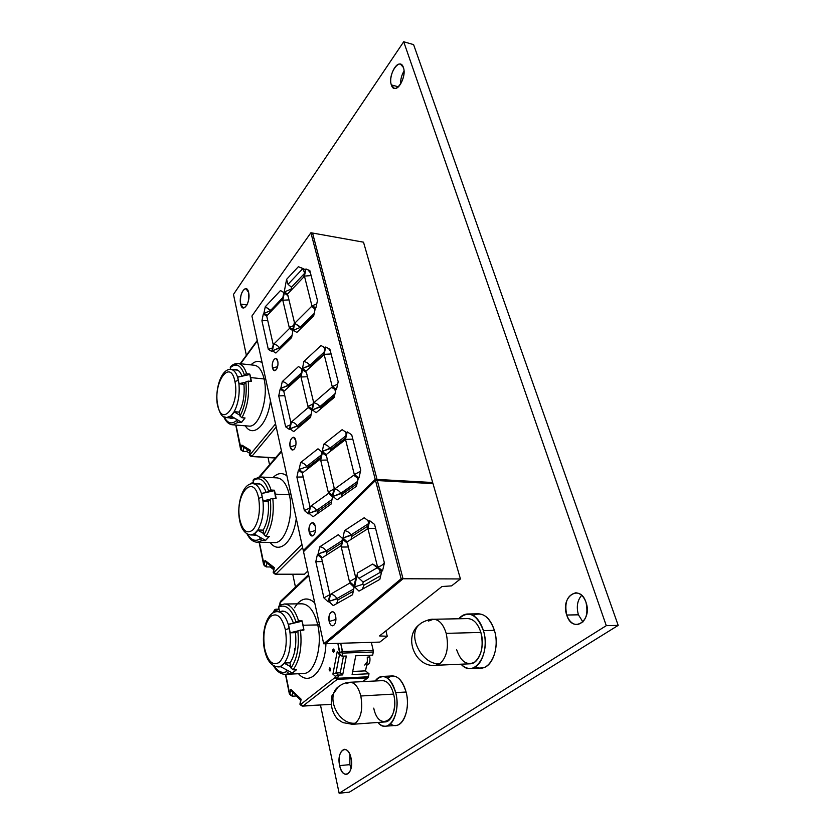<?xml version="1.0" encoding="UTF-8"?>
<svg xmlns="http://www.w3.org/2000/svg" width="835" height="835" viewBox="0 0 835 835"><rect width="100%" height="100%" fill="white"/><g stroke="black" fill="none" stroke-linecap="round" stroke-linejoin="round"><path stroke-width="1.25" d="M264.622 648.482L264.361 649.035L264.622 648.482C262.628 634.402 264.549 623.787 270.383 616.637C276.855 612.159 281.854 616.512 285.382 629.694C287.522 644.338 285.528 655.204 279.412 662.28C272.795 666.215 267.858 661.612 264.622 648.482C267.858 661.612 272.795 666.215 279.412 662.28C285.528 655.204 287.522 644.338 285.382 629.694L289.307 628.463L285.382 629.694C281.854 616.512 276.855 612.159 270.383 616.637C264.549 623.787 262.628 634.402 264.622 648.482M284.944 611.544L277.356 611.648C266.856 611.523 260.99 631.98 264.351 648.983C266.636 660.328 271.25 666.299 278.201 666.904L280.602 666.299L284.443 663C289.338 655.705 291.185 645.643 290.006 632.805L288.294 624.434C285.58 616.126 281.938 611.857 277.356 611.648C281.938 611.857 285.58 616.126 288.294 624.434L290.006 632.805C291.185 645.643 289.338 655.705 284.443 663L290.131 662.781L284.443 663L290.716 666.737L284.516 663.355L280.664 666.664L278.201 666.904L280.915 666.789M295.882 632.659L290.006 632.805L295.882 632.659M289.964 663.011C294.786 655.684 296.634 645.674 295.517 632.982C296.634 645.674 294.786 655.684 289.964 663.011L290.966 667.969C297.114 659.128 299.4 646.781 297.834 630.926L290.006 632.805L297.834 630.926L295.517 632.982L297.834 630.926L300.464 630.091C302.218 647.146 299.755 660.381 293.095 669.806L296.571 669.66L292.229 673.281L285.455 674.325L292.229 673.281L296.571 669.66L293.095 669.806C299.755 660.381 302.218 647.146 300.464 630.091L303.94 630.018L297.834 630.926C299.4 646.781 297.114 659.128 290.966 667.969L293.095 669.806L290.966 667.969L289.964 663.011M366.69 664.973L367.254 664.952C369.571 664.107 370.416 661.445 369.769 656.968L368.256 657.03L369.769 656.968L369.174 655.277L369.769 656.968C370.396 662.009 369.373 664.65 366.711 664.879M367.369 661.55L365.532 670.87L369.007 673.761L368.412 676.788L362.849 681.621L367.87 677.863L337.215 679.356L337.757 678.27L337.215 679.356L367.87 677.863L368.412 676.788L337.757 678.27L338.363 675.108L335.952 673.01L339.49 654.557L335.952 673.01L340.252 672.812L335.952 673.01L338.363 675.108L342.684 674.91L340.252 672.812L343.467 656.143L340.252 672.812L342.684 674.91L346.327 656.039L342.006 656.195L342.601 653.095L339.887 652.344L342.569 651.509L339.887 652.344L342.601 653.095L340.701 643.274L342.569 651.509L373.255 650.455L373.297 652.01L373.255 650.455L342.569 651.509L342.601 653.095L373.297 652.01L372.681 655.141L373.297 652.01L342.601 653.095L342.006 656.195L346.327 656.039L342.684 674.91L338.363 675.108L337.757 678.27L368.412 676.788L369.007 673.761L352.099 674.544L355.752 655.767L372.681 655.141L355.752 655.767L352.099 674.544L369.007 673.761L365.532 670.87L352.704 671.455L365.532 670.87L367.369 661.55L367.264 657.061L367.369 661.55L364.749 665.057M330.691 669.941L329.167 670.014L329.971 671.058L330.65 668.825L329.846 667.781L329.167 670.014L330.691 669.941M334.271 651.227L332.748 651.279L333.541 652.312L334.24 650.058L333.447 649.035L332.748 651.279L334.271 651.227M317.738 624.924L303.115 625.227L303.94 630.018L303.115 625.227L317.738 624.924C322.905 646.541 314.638 673.97 303.408 673.511C314.638 673.97 322.905 646.541 317.738 624.924L319.523 624.747L317.738 624.924C314.377 611.397 309.148 604.352 302.072 603.82C309.148 604.352 314.377 611.397 317.738 624.924M298.523 673.73C309.482 686.746 325.024 670.724 325.942 643.722C325.024 670.724 309.482 686.746 298.523 673.73M297.239 603.872C302.834 597.693 308.668 597.359 314.732 602.86C307.322 596.441 300.59 598.069 294.505 607.755M275.863 609.185L278.264 609.164L275.863 609.185L273.41 612.692L274.736 609.78L275.863 609.185M279.986 605.281L284.307 603.997C290.288 604.289 295.026 609.894 298.512 620.802L301.978 620.739L303.115 625.227L301.978 620.739L298.512 620.802C295.026 609.894 290.288 604.289 284.307 603.997L279.234 605.511L278.65 607.108L279.568 611.617L278.65 607.108C285.706 603.851 291.446 608.684 295.893 621.626C291.446 608.684 285.706 603.851 278.65 607.108M293.419 623.16C290.632 615.291 286.989 611.262 282.512 611.084L280.09 611.606C285.486 609.811 289.922 613.662 293.419 623.16M278.963 608.642L274.308 612.274L278.963 608.642M292.438 673.052L280.664 666.664L292.438 673.052L296.31 669.67L292.438 673.052M303.303 630.028L301.612 630.07L303.825 629.569L302.061 621.219L288.451 624.288L290.173 632.659L288.294 624.434L302.061 621.219L303.825 629.569L303.303 630.028M284.443 663L280.664 666.664L284.443 663M300.663 700.147L296.341 695.983L292.187 696.213L296.341 695.983L300.663 700.147M294.964 650.162L294.619 648.586M330.587 704.322L302.667 706.128L330.587 704.322M294.452 622.931L298.512 620.802L294.452 622.931M337.215 679.356L302.948 706.013L300.882 704.26L301.205 705.565L300.882 704.26L302.948 706.013L337.215 679.356L335.054 677.509L337.215 679.356M373.255 650.455L371.314 642.355L373.255 650.455M339.563 654.16L337.236 651.519L332.904 674.127L335.952 673.01L332.904 674.127L335.305 676.225L338.363 675.108L335.305 676.225L335.054 677.509L337.757 678.27L335.054 677.509L300.882 704.26L299.922 704.145L301.132 699.208L300.746 699.72L301.132 699.208L290.83 689.313L291.906 691.338L290.83 689.313L290.016 693.728L292.187 696.213L292.918 692.309L292.187 696.213L289.453 693.697M274.193 666.059C277.971 671.695 282.136 673.542 286.655 671.611L286.28 669.712L286.655 671.611L288.774 673.428L286.655 671.611C282.136 673.542 277.971 671.695 274.193 666.059M274.694 611.825L274.527 611.011L274.694 611.825M301.237 621.407L301.978 620.739L301.237 621.407M280.184 602.118L281.489 600.929M289.87 694.574L285.706 674.304L289.87 694.574M302.228 705.94L330.597 704.416M289.296 693.551L290.016 693.728L290.83 689.313L301.132 699.208L300.297 703.686L300.882 704.26L335.054 677.509L335.305 676.225L332.904 674.127L337.236 651.519L339.657 653.544L339.887 652.344L337.862 643.357L339.657 653.544L342.006 656.195L337.236 651.519L338.54 653.774M280.623 601.242L280.216 602.64L308.752 575.534L280.028 602.285M279.996 603.82L280.216 602.64L279.756 604.665L279.996 603.82L280.977 604.644L279.996 603.82M301.278 705.638L302.667 706.128M332.748 651.279C332.81 648.92 333.301 648.513 334.24 650.058C334.177 652.417 333.676 652.824 332.748 651.279M329.167 670.014C329.23 667.656 329.721 667.259 330.65 668.825C330.587 671.183 330.096 671.58 329.167 670.014M578.425 614.821L566.735 615.03C569.011 621.209 572.497 624.423 577.194 624.663C585.659 622.263 588.581 614.8 585.982 602.265C583.675 596.232 580.262 593.08 575.722 592.819C567.205 595.115 564.209 602.515 566.735 615.03L578.425 614.821C576.234 606.909 577.309 600.407 581.661 595.334C577.309 600.407 576.234 606.909 578.425 614.821L582.924 621.971L578.425 614.821M349.875 764.641L339.647 765.601C341.077 771.383 343.342 774.327 346.431 774.442C350.815 772.678 352.349 767.208 351.034 758.044C349.573 752.325 347.339 749.423 344.323 749.319C339.928 751.041 338.363 756.468 339.647 765.601L349.875 764.641L349.875 754.37L349.875 764.641L351.065 768.398L349.875 764.641M398.399 86.798L391.354 84.93L394.256 88.28C399.495 90.295 406.311 74.9 403.378 67.458L400.549 64.201C395.216 62.197 388.505 77.519 391.354 84.93L398.399 86.798M246.993 304.952L240.647 304.076L243.361 307.99C247.546 306.309 249.3 301.132 248.621 292.48L245.928 288.628C241.743 290.298 239.979 295.444 240.647 304.076L246.993 304.952M400.591 84.095C400.476 79.44 401.614 75.098 404.004 71.09C401.614 75.098 400.476 79.44 400.591 84.095M233.476 294.431L246.367 355.292L233.476 294.431L403.702 41.75L233.476 294.431M268.035 457.549L269.559 464.771L268.035 457.549M292.761 574.313L295.475 587.109L292.761 574.313M320.463 705.043L339.146 793.25L606.283 625.666L403.702 41.75L606.283 625.666L339.146 793.25L320.463 705.043M240.647 304.076C238.309 294.473 246.576 282.251 248.621 292.48C251.001 302.291 242.557 314.367 240.647 304.076M391.354 84.93C387.471 74.659 399.913 56.279 403.378 67.458C407.365 78.01 394.59 96.275 391.354 84.93M339.647 765.601C336.067 750.582 347.851 742.43 351.034 758.044C354.708 773.481 342.601 781.174 339.647 765.601M566.735 615.03C560.087 596.931 579.897 583.227 585.982 602.265C592.86 621.031 572.319 634.078 566.735 615.03M349.406 792.144L339.146 793.25L349.406 792.144L618.192 625.384L606.283 625.666L618.192 625.384L413.596 44.62L403.702 41.75L413.596 44.62L618.192 625.384L349.406 792.144M217.716 404.766L217.528 405.486L217.716 404.766C212.821 382.618 230.45 357.829 234.927 381.532C240.073 404.808 221.609 428.699 217.716 404.766C221.609 428.699 240.073 404.808 234.927 381.532L238.392 380.332L234.927 381.532C230.45 357.829 212.821 382.618 217.716 404.766M237.735 370.166L231.044 369.467C221.191 368.058 214.501 390.07 217.507 405.403C221.411 418.627 223.342 416.049 226.577 417.615L231.013 415.809L234.197 411.655C238.257 403.733 239.833 394.454 238.946 383.818L237.589 377.201C235.992 372.431 233.81 369.853 231.044 369.467C233.81 369.853 235.992 372.431 237.589 377.201L238.946 383.818C239.833 394.454 238.257 403.733 234.197 411.655L239.238 412.083L234.249 411.937L239.822 415.204L234.249 411.937L231.065 416.091L226.577 417.615L233.278 418.158M244.05 384.319L238.946 383.818L244.05 384.319M229.354 417.844L231.274 418.429L234.04 417.834L229.354 417.844M239.207 412.146C243.204 404.234 244.791 394.997 243.945 384.455C244.791 394.997 243.204 404.234 239.207 412.146L240 416.07C245.093 406.405 247.045 395.018 245.855 381.929L243.945 384.455L245.855 381.929L248.183 381.104C249.508 395.185 247.41 407.386 241.889 417.709L245.062 417.97L241.472 422.541L238.319 422.291L232.412 424.785L238.319 422.291L241.472 422.541L245.062 417.97L241.889 417.709C247.41 407.386 249.508 395.185 248.183 381.104L251.356 381.428L248.183 381.104L245.855 381.929C247.045 395.018 245.093 406.405 240 416.07L241.889 417.709L240 416.07L239.207 412.146M273.807 415.987L273.943 416.613L273.807 415.987M264.069 378.954L250.709 377.577L251.356 381.428L250.709 377.577L264.069 378.954C268.849 398.389 258.986 428.052 248.767 426.069C258.986 428.052 268.849 398.389 264.069 378.954L265.687 378.923L264.069 378.954C262.075 370.542 258.85 365.98 254.414 365.26C258.85 365.98 262.075 370.542 264.069 378.954M245.281 425.798C253.047 438.542 267.513 425.036 270.477 400.779C267.513 425.036 253.047 438.542 245.281 425.798M262.127 362.672C258.464 360.417 254.738 361.148 250.938 364.885C254.738 361.148 258.464 360.417 262.127 362.672M231.483 366.492L238.1 363.486C241.732 364.008 244.582 367.431 246.638 373.756L249.801 374.09L250.709 377.577L249.801 374.09L246.638 373.756C244.582 367.431 241.732 364.008 238.1 363.486C235.199 363.34 232.652 364.457 230.429 366.836L230.564 369.435L230.22 367.765C236.054 362.63 240.751 364.895 244.321 374.571C240.751 364.895 236.054 362.63 230.22 367.765M273.556 414.859L273.567 415.966L273.556 414.859M242.056 376.105C240.438 372.055 238.361 369.863 235.814 369.529L233.81 369.759C237.182 368.809 239.927 370.928 242.056 376.105M230.491 369.091L229.761 369.456L230.491 369.091M241.649 422.28L231.065 416.091L241.649 422.28L244.832 417.959L241.649 422.28M251.022 381.397L250.176 381.313L251.262 381.084L249.863 374.477L237.724 377.013L238.946 383.818L245.594 382.273L239.081 383.641L237.589 377.201L249.863 374.477L251.022 381.397M234.197 411.655L231.065 416.091L234.197 411.655M249.634 453.259L246.92 451.589L243.121 451.338L246.92 451.589L249.634 453.259M275.581 457.778L251.356 456.442L275.581 457.778M247.275 449.543L246.92 451.589L247.275 449.543M243.382 375.833L244.321 374.571L246.638 373.756L244.321 374.571L243.382 375.833M250.771 456.265L250.114 454.689L275.54 423.898L250.114 454.689L251.951 456.275L276.218 427.019L251.951 456.275L250.114 454.689L251.356 456.442M243.82 447.247L241.889 445.086L241.179 449.167L243.121 451.338L243.789 447.414L243.121 451.338L241.179 449.167L240.762 449.595M224.218 416.968C227.569 423.345 231.639 424.587 236.43 420.663L236.107 419.045L236.43 420.663L238.319 422.291L236.43 420.663C231.639 424.587 227.569 423.345 224.218 416.968M241.398 450.462L235.992 425.067L240.741 448.896L242.39 451.067M240.616 363.768L257.368 340.92L240.616 363.768M235.762 425.057L240.595 449.313L241.889 445.086L243.194 447.049M250.343 450.242L241.889 445.086L250.343 450.242L249.623 454.386L250.343 450.242M250.166 455.701L249.623 454.386L249.634 455.566M239.833 519.683L239.614 520.341L239.833 519.683C234.374 494.842 253.642 471.879 258.683 498.349C260.562 511.479 258.725 521.906 253.172 529.63C247.17 534.536 242.724 531.217 239.833 519.683C242.724 531.217 247.17 534.536 253.172 529.63C258.725 521.906 260.562 511.479 258.683 498.349L262.357 497.128L258.683 498.349C253.642 471.879 234.374 494.842 239.833 519.683M260.134 484.039L253.015 483.684C242.766 482.849 236.409 504.1 239.593 520.268C241.357 529.317 245.083 534.212 250.75 534.953L254.362 533.774L257.848 529.985C262.294 522.313 264.006 512.659 262.983 501.01L261.459 493.589C259.393 487.316 256.575 484.018 253.015 483.684C256.575 484.018 259.393 487.316 261.459 493.589L262.983 501.01C264.006 512.659 262.294 522.313 257.848 529.985L263.182 530.131L257.848 529.985L263.787 533.638L257.921 530.308L254.424 534.097L250.75 534.953L256.188 535.089M268.411 501.24L262.983 501.01L268.411 501.24M253.506 535.026L256.825 535.454L253.506 535.026M263.108 530.267C267.482 522.585 269.194 512.982 268.223 501.449C269.194 512.982 267.482 522.585 263.108 530.267L263.996 534.661C269.569 525.33 271.678 513.483 270.321 499.121L268.223 501.449L270.321 499.121L272.784 498.297C274.308 513.734 272.043 526.436 266 536.394L269.308 536.477L265.384 540.642L262.075 540.569L257.211 542.239L262.075 540.569L265.384 540.642L269.308 536.477L266 536.394C272.043 526.436 274.308 513.734 272.784 498.297L276.114 498.432L272.784 498.297L270.321 499.121C271.678 513.483 269.569 525.33 263.996 534.661L266 536.394L263.996 534.661L263.108 530.267M299.984 535.517L300.151 536.279L299.984 535.517M289.348 494.79L275.383 494.153L276.114 498.432L275.383 494.153L289.348 494.79C294.327 515.331 285.142 543.909 274.339 542.604C285.142 543.909 294.327 515.331 289.348 494.79L291.039 494.696L289.348 494.79C286.77 484.185 282.679 478.549 277.074 477.881C282.679 478.549 286.77 484.185 289.348 494.79M270.164 542.51C278.973 554.67 293.262 542.374 296.268 518.535C293.262 542.374 278.973 554.67 270.164 542.51M286.927 475.887C282.23 472.307 277.564 472.902 272.92 477.662C277.564 472.902 282.23 472.307 286.927 475.887M253.537 479.311L260.061 476.962C264.726 477.422 268.4 481.785 271.062 490.051L274.371 490.208L275.383 494.153L274.371 490.208L271.062 490.051C268.4 481.785 264.726 477.422 260.061 476.962L253.402 479.405L253.683 483.715L253.057 480.626C259.455 476.305 264.632 479.718 268.599 490.876C264.632 479.718 259.455 476.305 253.057 480.626M299.723 534.317L299.723 535.506L299.723 534.317M266.24 492.42C264.121 486.753 261.365 483.768 257.963 483.475L255.75 483.82C260.04 482.526 263.536 485.396 266.24 492.42M253.349 482.045L249.801 484.227L253.349 482.045M265.572 540.402L254.424 534.097L265.572 540.402L269.068 536.477L265.572 540.402M275.665 498.422L274.517 498.37L275.999 498.046L274.433 490.636L261.605 493.422L262.983 501.01L270.133 499.32L263.129 500.843L261.459 493.589L274.433 490.636L275.665 498.422M257.848 529.985L254.424 534.097L257.848 529.985M273.703 569.679L270.248 566.965L266.281 566.923L270.248 566.965L273.703 569.679M304.524 574.198L275.633 574.219L304.524 574.198L307.771 571.088L304.524 574.198M270.467 565.723L270.248 566.965L270.467 565.723M267.471 492.149L268.599 490.876L271.062 490.051L268.599 490.876L267.471 492.149M274.569 573.854L274.057 572.372L301.936 544.451L274.057 572.372L275.999 574.042L302.614 547.53L275.999 574.042L274.057 572.372L274.496 573.791L275.633 574.219L304.149 574.365M267.043 562.686L264.987 560.368L264.236 564.606L266.281 566.923L266.981 562.999L266.281 566.923L263.745 564.825M247.609 534.181C251.22 540.245 255.374 541.8 260.092 538.846L259.737 537.103L260.092 538.846L262.075 540.569L260.092 538.846C255.374 541.8 251.22 540.245 247.609 534.181M273.87 490.761L274.371 490.208L273.87 490.761M264.267 565.692L259.372 542.28L264.267 565.692M259.758 476.952L281.604 451.589L259.758 476.952M263.589 564.637L264.236 564.606L264.987 560.368L266.167 562.352M274.298 567.643L264.987 560.368L274.298 567.643L273.525 571.954L274.298 567.643M273.369 572.904L273.525 571.954L273.369 572.904M274.057 572.372L273.525 571.954L274.057 572.372M385.509 726.199L395.853 725.427C404.474 725.365 410.173 707.078 406.092 692.027L395.707 692.622C399.735 707.767 394.057 726.147 385.509 726.199C382.806 726.356 380.259 725.104 377.848 722.452C388.192 735.426 401.52 713.862 395.707 692.622L406.092 692.027C403.086 681.558 398.556 676.204 392.502 675.933L382.242 676.423C388.254 676.705 392.732 682.101 395.707 692.622C390.154 676.486 383.317 672.613 375.186 680.995C377.232 678.124 379.581 676.601 382.242 676.423M349.959 682.268C346.149 682.32 342.277 683.823 338.342 686.756L331.829 695.972C330.253 705.335 332.226 713.111 337.747 719.311L342.841 722.599L352.433 724.3L385.123 721.931C392.231 721.899 396.938 706.66 393.609 694.094L360.803 696.004C362.974 708.633 361.2 717.683 355.47 723.162L352.433 724.3L355.47 723.162C338.384 725.365 325.003 696.4 338.342 686.756L339.177 686.109L338.342 686.756C325.003 696.4 338.384 725.365 355.47 723.162C361.2 717.683 362.974 708.633 360.803 696.004L393.609 694.094C391.156 685.347 387.419 680.859 382.42 680.629L349.959 682.268C354.833 682.519 358.445 687.09 360.803 696.004C358.445 687.09 354.833 682.519 349.959 682.268L346.567 683.594M387.471 678.135C395.237 673.135 401.447 677.769 406.092 692.027C411.363 711.023 400.821 731.992 390.509 723.82M393.609 694.094C400.205 719.29 378.902 733.401 373.736 708.143M277.596 366.711L272.481 367.974L274.475 370.688L276.27 369.675C277.805 367.285 278.305 364.436 277.763 361.127L275.79 358.434C273.097 359.436 271.991 362.609 272.481 367.974L277.596 366.711M315.473 530.486L309.242 532.333L312.06 536.018L313.595 535.308C315.348 533.106 315.912 530.089 315.265 526.259L312.478 522.616C309.681 523.608 308.606 526.854 309.242 532.333L315.473 530.486M295.809 445.316L290.131 446.882L292.49 450.044L294.181 449.167C295.83 446.871 296.352 443.938 295.767 440.379L293.419 437.258C290.663 438.25 289.568 441.454 290.131 446.882L295.809 445.316M298.398 266.678L305.339 269.684L303.794 276.959L287.595 293.972L284.224 291.968L286.572 279.37L298.398 266.678L286.572 279.37L288.033 284.338L286.572 279.37L284.224 291.968L291.102 289.161L291.478 287.188L288.033 284.338L302.75 268.682L304.65 272.941L302.75 268.682L288.033 284.338L291.478 287.188L304.545 273.4L291.478 287.188L291.102 289.161L291.801 289.568L291.102 289.161L284.224 291.968L287.595 293.972L303.794 276.959L305.339 269.684L301.299 267.816M345.721 435.953L329.919 448.28L330.785 449.47L345.199 438.271L330.785 449.47L330.441 451.286L330.785 449.47L329.825 448.708L322.289 451.411L326.182 454.584L344.761 440.191L346.494 432.53L342.12 429.681L323.709 444.262L322.289 451.411L329.919 448.28C328.499 446.026 326.433 444.69 323.709 444.262C326.433 444.69 328.499 446.026 329.919 448.28L345.721 435.953M297.239 425.84L298.116 426.862L310.797 416.143L298.116 426.862L297.949 428.052L298.116 426.862L297.177 426.174L289.964 428.835L293.711 431.622L310.557 417.416L311.914 410.319L308.219 407.553L291.436 421.999C294.056 422.427 295.987 423.71 297.239 425.84L311.204 413.993L297.239 425.84C295.987 423.71 294.056 422.427 291.436 421.999L289.964 428.835L297.239 425.84M270.717 310.296L271.385 311.017L270.644 310.63L263.85 313.428L267.315 315.296L282.564 299.274L283.827 292.521L280.487 290.528L265.279 306.748L263.85 313.428L270.644 310.63L265.279 306.748L270.717 310.296L282.898 297.469L270.717 310.296M279.328 347.767L280.153 348.644L291.676 337.319L280.132 348.853L279.266 348.091L272.377 350.825L275.874 353.038L291.634 337.559L292.918 330.66L289.474 328.458L273.765 344.145C276.302 344.646 278.159 345.847 279.328 347.767L292.062 335.232L279.328 347.767C278.159 345.847 276.302 344.646 273.765 344.145L272.377 350.825L279.328 347.767M324.095 352.151L309.775 365.302L310.568 366.335L323.604 354.405L310.505 367.024L309.691 365.73L302.489 368.486L306.111 371.043L323.427 355.199L325.065 347.725L321.005 345.533L303.825 361.534L302.489 368.486L309.775 365.302C308.449 363.288 306.466 362.025 303.825 361.534C306.466 362.025 308.449 363.288 309.775 365.302L324.095 352.151M341.724 494.539L357.025 483.757L341.724 494.539L340.753 493.725L341.724 494.539L341.139 497.013L341.724 494.539M357.568 481.409L340.753 493.725L333.029 496.418L337.069 499.883L356.451 486.262L358.236 478.497L353.696 475.272L334.48 489.101L333.029 496.418L340.847 493.245C339.375 490.865 337.246 489.487 334.48 489.101C337.246 489.487 339.375 490.865 340.847 493.245L357.568 481.409M316.642 510.373L317.582 511.573L331.558 501.72L317.582 511.573L317.018 513.963L317.582 511.573L316.559 510.717L309.023 513.306L313.041 516.75L331.088 504.079L332.528 496.783L328.552 493.37L310.578 506.302C313.282 506.657 315.296 508.014 316.642 510.373L331.986 499.507L316.642 510.373C315.296 508.014 313.282 506.657 310.578 506.302L309.023 513.306L316.642 510.373M301.278 373.088L287.939 385.352L288.785 386.281L300.871 375.218L288.722 386.939L287.856 385.686L280.769 388.432L284.464 390.843L300.736 375.959L302.061 369.018L298.492 366.502L282.272 381.595L280.769 388.432L287.939 385.352C286.739 383.317 284.85 382.065 282.272 381.595C284.85 382.065 286.739 383.317 287.939 385.352L301.278 373.088M301.226 327.936L313.741 315.651L301.226 327.936L300.391 327.404L301.226 327.936M314.221 313.417L300.391 327.404L293.356 330.222L296.842 332.445L313.689 315.912L315.265 308.533L311.361 306.622L294.651 323.302L293.356 330.222L300.391 327.404L294.651 323.302L300.475 326.955L314.221 313.417M320.65 407.814L334.47 396.124L320.65 407.814L319.742 407.146L320.65 407.814L320.463 409.046L320.65 407.814M334.971 393.838L319.742 407.146L312.384 409.922L316.121 412.709L334.167 397.481L335.847 389.914L331.631 387.409L313.741 402.804L312.384 409.922L319.826 406.687C318.459 404.558 316.423 403.263 313.741 402.804C316.423 403.263 318.459 404.558 319.826 406.687L334.971 393.838M306.466 466.838L307.468 467.59L320.776 457.246L307.468 467.59L307.144 469.343L307.468 467.59L306.466 466.838L299.045 469.51L303.022 472.537L320.421 459.052L321.83 451.923L317.989 448.792L300.652 462.517L299.045 469.51L306.466 466.838M321.214 455.065L306.549 466.494C305.276 464.239 303.303 462.914 300.652 462.517C303.303 462.914 305.276 464.239 306.549 466.494L321.214 455.065M350.95 434.294L352.036 436.027L350.95 434.294M351.712 434.795L347.203 431.862L345.502 439.408L354.343 474.593L358.977 477.86L360.741 470.199L351.712 434.795L360.741 470.199L358.977 477.86L354.343 474.593L360.501 471.243L354.343 474.593L345.502 439.408L352.819 439.137L345.502 439.408L347.203 431.862L351.712 434.795M346.191 433.887L345.346 431.779L346.191 433.887M283.817 391.438L280.174 389.058L278.733 395.894L285.643 426.8L289.369 429.44L290.851 422.5L283.817 391.438L290.851 422.5L289.369 429.44L285.643 426.8L290.35 424.869L285.643 426.8L278.733 395.894L284.777 395.686L278.733 395.894L280.174 389.058L283.817 391.438M311.841 410.695L311.57 410.058L311.841 410.695M283.023 292.041L283.712 293.116L283.023 292.041M289.202 327.299L293.701 325.629L289.202 327.299L292.918 329.314L294.39 322.362L287.835 295.089L284.234 293.336L282.794 300.245L289.202 327.299L282.794 300.245L288.983 299.88L282.794 300.245L284.234 293.336L287.835 295.089L294.39 322.362L292.918 329.314L289.202 327.299M288.138 296.352L286.499 294.431L288.138 296.352M292.824 331.192L292.281 330.253L292.824 331.192M265.895 315.505L266.866 316.653L265.895 315.505M266.699 315.933L263.296 314.096L261.929 320.776L268.327 349.385L271.813 351.462L273.222 344.688L266.699 315.933L273.222 344.688L271.813 351.462L268.327 349.385L272.554 347.892L268.327 349.385L261.929 320.776L267.732 320.494L261.929 320.776L263.296 314.096L266.699 315.933M324.773 349.061L323.542 346.901L324.773 349.061M328.541 348.539L330.357 351.055L328.541 348.539M329.908 349.27L325.723 347.016L324.116 354.364L332.246 386.678L336.536 389.235L338.196 381.762L329.908 349.27L338.196 381.762L336.536 389.235L332.246 386.678L337.653 384.183L332.246 386.678L324.116 354.364L331.109 353.967L324.116 354.364L325.723 347.016L329.908 349.27M357.902 479.958L357.213 477.777L357.902 479.958M302.322 473.08L298.419 470.095L296.884 477.088L304.378 510.561L308.376 513.849L309.952 506.751L302.322 473.08L309.952 506.751L308.376 513.849L304.378 510.561L309.66 508.066L304.378 510.561L296.884 477.088L303.199 476.962L296.884 477.088L298.419 470.095L302.322 473.08M301.612 368.705L301.978 369.456L301.612 368.705M307.917 406.301L312.948 404.13L307.917 406.301L311.914 408.899L313.469 401.781L306.372 372.243L302.5 369.926L300.986 377.013L307.917 406.301L300.986 377.013L307.447 376.731L300.986 377.013L302.5 369.926L306.372 372.243L313.469 401.781L311.914 408.899L307.917 406.301M306.56 373.026L305.662 371.815L306.56 373.026M314.972 309.9L313.511 307.677L314.972 309.9M307.802 269.726L310.411 272.836L307.802 269.726M309.848 270.603L305.954 268.933L304.441 276.093L311.925 305.861L315.912 307.802L317.477 300.517L309.848 270.603L317.477 300.517L315.912 307.802L311.925 305.861L316.736 303.971L311.925 305.861L304.441 276.093L311.111 275.581L304.441 276.093L305.954 268.933L309.848 270.603M335.555 391.25L334.532 389.131L335.555 391.25M328.228 492.003L333.906 489.153L328.228 492.003L332.528 495.28L334.177 487.984L326.464 455.889L322.31 452.935L320.692 460.2L328.228 492.003L320.692 460.2L327.456 460.022L320.692 460.2L322.31 452.935L326.464 455.889L334.177 487.984L332.528 495.28L328.228 492.003M251.919 316.037L303.282 550.589L375.218 479.311L310.902 232.746L251.919 316.037L310.902 232.746L375.218 479.311L303.282 550.589L251.919 316.037M299.045 469.51L300.652 462.517L317.989 448.792L321.83 451.923L320.421 459.052L303.022 472.537L299.045 469.51M335.847 389.914L334.167 397.481L316.121 412.709L312.384 409.922L313.741 402.804L331.631 387.409L335.847 389.914M294.181 449.167C292.396 450.785 291.05 450.023 290.131 446.882C288.409 440.014 294.275 433.156 295.767 440.379C296.352 443.938 295.83 446.871 294.181 449.167M313.595 535.308C311.685 536.769 310.234 535.778 309.242 532.333C307.384 524.86 313.647 518.441 315.265 526.259C315.912 530.089 315.348 533.106 313.595 535.308M315.265 308.533L313.689 315.912L296.842 332.445L293.356 330.222L294.651 323.302L311.361 306.622L315.265 308.533M280.769 388.432L282.272 381.595L298.492 366.502L302.061 369.018L300.736 375.959L284.464 390.843L280.769 388.432M313.041 516.75L309.023 513.306L310.578 506.302L328.552 493.37L332.528 496.783L331.088 504.079L313.041 516.75M358.236 478.497L356.451 486.262L337.069 499.883L333.029 496.418L334.48 489.101L353.696 475.272L358.236 478.497M321.005 345.533L325.065 347.725L323.427 355.199L306.111 371.043L302.489 368.486L303.825 361.534L321.005 345.533M275.874 353.038L272.377 350.825L273.765 344.145L289.474 328.458L292.918 330.66L291.634 337.559L275.874 353.038M276.27 369.675C274.59 371.418 273.327 370.855 272.481 367.974C270.895 361.639 276.395 354.426 277.763 361.127C278.305 364.436 277.805 367.285 276.27 369.675M263.85 313.428L265.279 306.748L280.487 290.528L283.827 292.521L282.564 299.274L267.315 315.296L263.85 313.428M293.711 431.622L289.964 428.835L291.436 421.999L308.219 407.553L311.914 410.319L310.557 417.416L293.711 431.622M342.12 429.681L346.494 432.53L344.761 440.191L326.182 454.584L322.289 451.411L323.709 444.262L342.12 429.681M304.577 550.62L303.282 550.589L304.577 550.62M375.959 480.48L377.034 479.415L375.218 479.311L377.034 479.415L312.561 233.038L310.902 232.746L312.561 233.038L377.034 479.415L375.959 480.48L377.034 479.415L432.676 482.515L431.559 483.538L432.676 482.515L363.507 242.181L432.676 482.515L377.034 479.415L375.959 480.48M363.507 242.181L312.561 233.038L377.034 479.415L312.561 233.038L363.507 242.181M335.941 619.434L329.188 621.501C329.877 624.246 330.994 625.686 332.528 625.801L333.864 625.238C335.743 623.16 336.328 620.061 335.628 615.938C334.939 613.214 333.833 611.794 332.32 611.679C329.522 612.702 328.479 615.969 329.188 621.501L335.941 619.434M363.789 585.304L380.708 575.712L363.789 585.304L362.473 589.155L363.789 585.304L362.734 584.302L363.789 585.304M381.271 573.363L380.123 572.424L363.183 582.099L362.734 584.302L354.635 586.911L358.987 591.117L379.831 579.386L381.731 571.432L372.713 564.042L377.984 567.309L372.713 564.042L357.474 572.998L354.635 586.911L362.734 584.302L363.183 582.099L380.123 572.424L379.716 569.783L380.123 572.424L381.271 573.363M359.071 578.279L363.183 582.099L359.071 578.279C357.37 576.954 356.837 575.19 357.474 572.998C356.837 575.19 357.37 576.954 359.071 578.279L377.232 567.748L359.071 578.279M368.371 523.743L350.961 534.943L351.89 536.31L367.807 526.113L351.89 536.31L351.003 539.42L351.89 536.31L350.867 535.392L342.966 538.011L347.151 541.873L367.097 529.171L368.934 521.311L364.227 517.731L344.458 530.663L342.966 538.011L350.961 534.943C349.437 532.427 347.276 531.008 344.458 530.663C347.276 531.008 349.437 532.427 350.961 534.943L368.371 523.743M336.881 598.58L337.893 599.968L353.268 591.253L337.893 599.968L336.63 603.695L337.893 599.968L336.797 598.935L328.896 601.419L333.217 605.605L352.568 594.729L354.092 587.224L349.802 583.08L330.545 594.259C333.332 594.52 335.451 595.96 336.881 598.58L353.737 588.988L336.881 598.58C335.451 595.96 333.332 594.52 330.545 594.259L328.896 601.419L336.881 598.58M325.942 551.016L326.934 552.3L341.567 542.927L326.934 552.3L326.088 555.285L326.934 552.3L325.859 551.382L318.093 553.949L322.352 557.676L340.972 545.808L342.475 538.481L338.342 534.671L319.784 546.81L318.093 553.949L325.942 551.016C324.585 548.532 322.529 547.123 319.784 546.81C322.529 547.123 324.585 548.532 325.942 551.016L342.026 540.683L325.942 551.016M374.268 524.182L374.727 525.017L374.268 524.182M374.571 524.411L369.696 520.706L367.891 528.44L377.524 566.767L382.524 570.858L384.413 562.999L374.571 524.411L384.413 562.999L382.524 570.858L377.524 566.767C380.384 566.537 382.649 565.17 384.319 562.654C382.649 565.17 380.384 566.537 377.524 566.767L367.891 528.44L375.573 528.325L367.891 528.44L369.696 520.706L374.571 524.411M368.548 522.961L367.984 520.591L368.548 522.961M321.6 558.145L317.415 554.482L315.797 561.642L323.907 597.891L328.207 601.91L329.877 594.635L321.6 558.145L329.877 594.635L323.907 597.891L329.877 594.645L328.207 601.91L323.907 597.891L315.797 561.642L322.393 561.6L315.797 561.642L317.415 554.482L321.6 558.145M354.009 587.621L353.925 587.057L354.009 587.621M349.458 581.598L355.793 577.987L349.458 581.598L354.082 585.638L355.835 578.164L347.454 543.282L342.987 539.619L341.275 547.05L349.458 581.598L341.275 547.05L348.352 546.988L341.275 547.05L342.987 539.619L347.454 543.282L355.835 578.164L354.082 585.638L349.458 581.598M303.522 551.664L323.698 643.785L401.144 578.749L375.51 480.449L303.522 551.664L375.51 480.449L401.144 578.749L323.698 643.785L303.522 551.664M318.093 553.949L319.784 546.81L338.342 534.671L342.475 538.481L340.972 545.808L322.352 557.676L318.093 553.949M333.217 605.605L328.896 601.419L330.545 594.259L349.802 583.08L354.092 587.224L352.568 594.729L333.217 605.605M333.864 625.238C331.808 626.511 330.253 625.269 329.188 621.501C327.163 613.37 333.875 607.473 335.628 615.938C336.328 620.061 335.743 623.16 333.864 625.238M364.227 517.731L368.934 521.311L367.097 529.171L347.151 541.873L342.966 538.011L344.458 530.663L364.227 517.731M354.635 586.911L357.474 572.998L372.713 564.042L381.731 571.432L379.831 579.386L358.987 591.117L354.635 586.911M325.473 643.733L323.698 643.785L325.473 643.733L403.034 578.759L401.144 578.749L403.034 578.759L377.336 480.553L375.51 480.449L377.336 480.553L403.034 578.759L325.473 643.733L379.821 642.094L325.473 643.733L403.034 578.759L460.429 578.947L451.599 585.878L441.955 586.525L379.497 635.936L387.263 636.26L385.927 630.853L387.263 636.26L379.821 642.094L387.263 636.26L379.497 635.936L441.955 586.525L451.599 585.878L460.429 578.947L433 483.622L460.429 578.947L403.034 578.759L325.473 643.733M433 483.622L377.336 480.553L403.034 578.759L377.336 480.553L433 483.622M470.408 668.47L481.315 667.969C492.285 668.167 499.768 647.052 494.393 630.341L483.434 630.623C488.757 647.438 481.304 668.689 470.408 668.47C467.068 668.574 463.947 667.144 461.035 664.19C473.821 679.064 491.063 654.149 483.434 630.623L494.393 630.341C490.834 619.716 485.532 614.216 478.497 613.829L467.673 613.996C474.656 614.393 479.916 619.935 483.434 630.623C476.795 613.986 468.602 610.03 458.832 618.766C461.421 615.698 464.364 614.101 467.673 613.996M433.428 619.246C429.942 618.62 420.892 622.597 419.89 624.173C402.407 636.406 415.298 667.906 435.473 665.307L470.021 663.804C479.081 663.992 485.271 646.384 480.877 632.439L446.193 633.358C449.021 647.052 446.934 657.176 439.909 663.721L435.473 665.307L439.909 663.721C421.842 665.537 406.175 634.026 419.89 624.173L420.756 623.505L419.89 624.173C406.175 634.026 421.842 665.537 439.909 663.721C446.934 657.176 449.021 647.052 446.193 633.358L480.877 632.439C477.954 623.536 473.581 618.923 467.757 618.599L433.428 619.246C439.116 619.57 443.375 624.277 446.193 633.358C443.375 624.277 439.116 619.57 433.428 619.246L428.47 621.073M473.132 615.458C482.108 611.356 489.195 616.313 494.393 630.341C501.063 650.674 488.454 674.544 475.741 666.654M480.877 632.439C483.757 645.831 481.649 655.757 474.551 662.239C466.775 665.839 460.795 661.623 456.599 649.588M273.4 665.641C276.729 671.444 280.748 674.346 285.455 674.325L303.408 673.511M302.072 603.82L284.307 603.997M308.553 574.668L280.539 601.315L279.662 604.31M285.455 674.325L289.286 693.509L290.966 695.628M272.648 613.14L274.736 609.78M338.415 653.669L340.847 655.705M291.791 691.234L300.725 699.824M300.757 699.667L299.922 704.145M299.963 704.354L301.205 705.565M223.696 416.696C225.815 421.654 228.717 424.347 232.412 424.785L248.767 426.069M254.414 365.26L238.1 363.486M249.582 455.524L251.533 456.505L275.373 458.018M240.595 449.313L241.325 450.409M257.253 340.43L240.198 363.716M243.1 446.986L249.989 451.203M250.062 450.775L249.341 454.918M246.972 533.836C249.623 539.18 253.047 541.988 257.211 542.239L274.339 542.604M277.074 477.881L260.061 476.962M259.132 542.28L263.578 564.585L265.29 566.506M273.316 572.862L275.633 574.219M281.458 450.942L259.069 476.973M266.062 562.268L273.922 568.437M273.974 568.155L273.191 572.455"/></g></svg>
